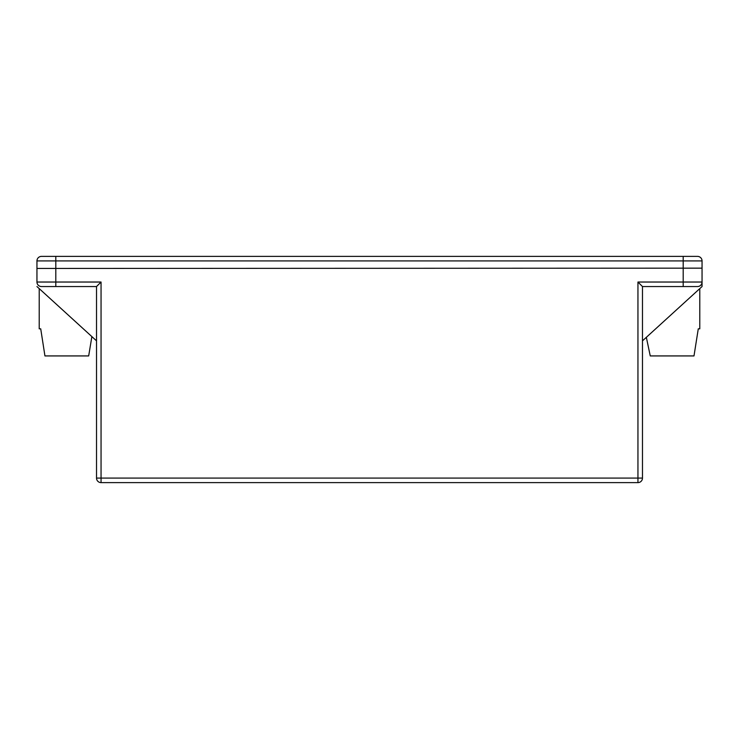<?xml version="1.0" encoding="UTF-8"?>
<svg xmlns="http://www.w3.org/2000/svg" width="739" height="739" viewBox="0 0 739 739"><rect width="100%" height="100%" fill="white"/><g stroke="black" fill="none" stroke-linecap="round" stroke-linejoin="round"><path stroke-width="1.11" d="M702.05 268.155L36.95 268.451L702.05 268.155L702.05 260.913L36.95 260.913A4.526 4.526 0 0 1 41.476 256.387L55.804 256.387L41.476 256.387M36.95 268.155L36.95 260.913M702.05 282.03A4.526 4.526 0 0 1 697.524 286.547L642.477 286.547L637.951 282.03L702.05 282.03L702.05 286.547L702.05 268.451M642.477 286.547L642.477 478.087A4.526 4.526 0 0 1 637.951 482.613L101.049 482.613A4.526 4.526 0 0 1 96.523 478.087L96.523 286.547L41.476 286.547A4.526 4.526 0 0 1 36.95 282.03L36.95 268.451M36.95 286.547L96.523 340.845M642.477 340.845L702.05 286.547M55.804 268.155L55.804 256.387L697.524 256.387A4.526 4.526 0 0 1 702.05 260.913M96.523 286.547L101.049 282.03L55.804 282.03L55.804 286.547L41.476 286.547A4.526 4.526 0 0 1 36.95 282.03L55.804 282.03L55.804 268.451M39.213 288.616L39.213 328.818L40.719 328.818L44.94 355.93L88.68 355.93L91.876 336.605M646.348 337.317L650.255 355.93L693.995 355.93L698.281 328.818L699.787 328.818L699.787 288.616M683.196 268.155L683.196 256.387M683.196 286.547L683.196 268.451M101.049 282.03L101.049 478.087L637.951 478.087L637.951 282.03M642.477 478.087L637.951 478.087L637.951 482.613A4.526 4.526 0 0 0 642.477 478.087M101.049 482.613L101.049 478.087L96.523 478.087"/></g></svg>

